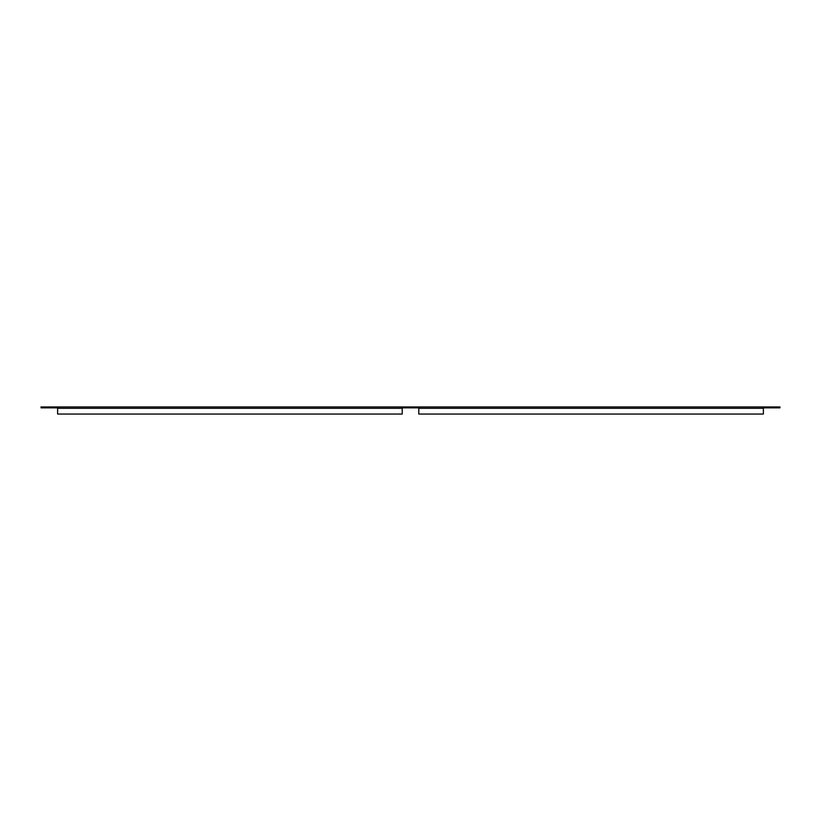 <?xml version="1.0" encoding="UTF-8"?>
<svg xmlns="http://www.w3.org/2000/svg" width="821" height="821" viewBox="0 0 821 821"><rect width="100%" height="100%" fill="white"/><g stroke="black" fill="none" stroke-linecap="round" stroke-linejoin="round"><path stroke-width="1.23" d="M763.376 407.852L779.95 407.852L779.95 406.949L763.376 406.949L763.376 414.051L418.792 414.051L418.792 408.304L763.376 408.304M402.208 407.852L418.792 407.852M57.624 408.304L402.208 408.304L402.208 414.051L57.624 414.051L57.624 406.949L41.05 406.949L41.05 407.852L57.624 407.852M763.376 406.949L57.624 406.949M418.792 406.949L418.792 408.304M402.208 408.304L402.208 406.949"/></g></svg>
